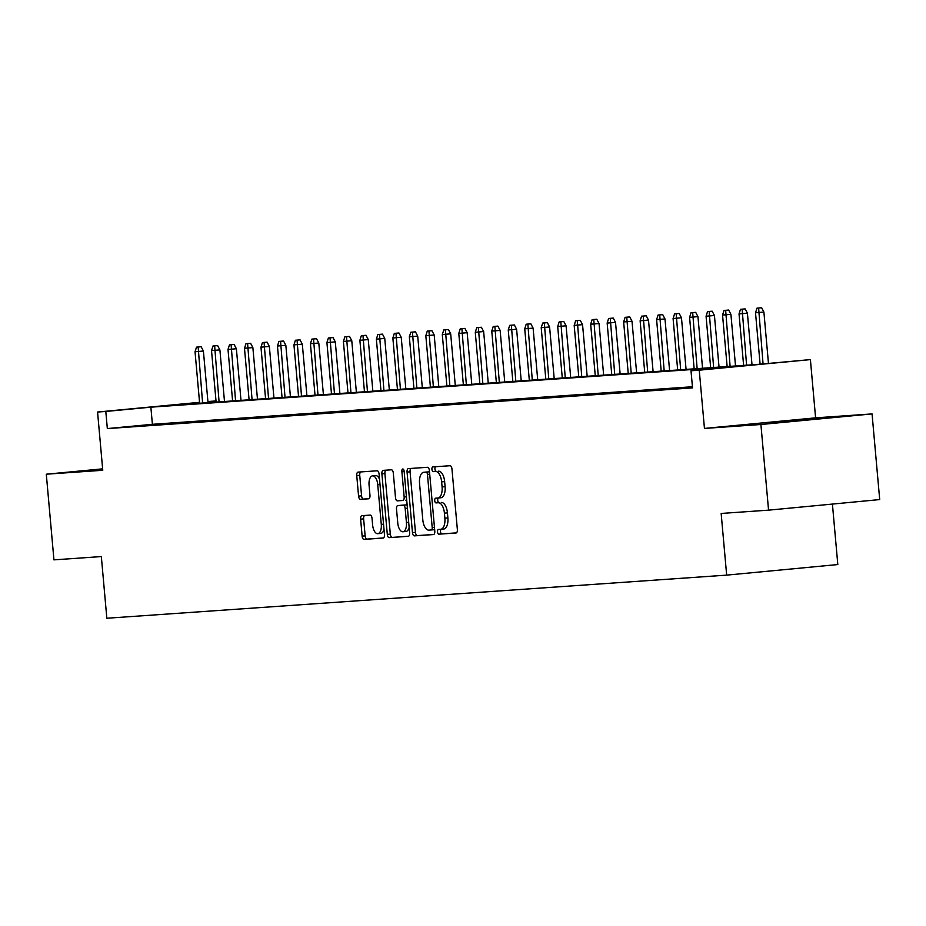 <?xml version="1.0" encoding="UTF-8"?>
<svg xmlns="http://www.w3.org/2000/svg" width="926" height="926" viewBox="0 0 926 926"><rect width="100%" height="100%" fill="white"/><g stroke="black" fill="none" stroke-linecap="round" stroke-linejoin="round"><path stroke-width="1.39" d="M437.512 531.906A2.361 1.134 -95.4 0 0 438.855 534.175L456.043 532.982A3.38 1.62 -95.4 0 0 456.067 532.982A3.38 1.62 -95.4 0 0 457.363 529.51L451.957 468.973A3.38 1.62 -95.4 0 0 450.048 465.72L432.847 466.912A2.361 1.134 -95.4 0 0 432.836 466.912A2.361 1.134 -95.4 0 0 431.933 469.355A2.361 1.134 -95.4 0 0 433.275 471.623L435.498 471.473A10.811 5.186 -95.4 0 1 441.633 481.867L442.084 486.914A10.811 5.186 -95.4 0 1 437.929 498.038A10.811 5.186 -95.4 0 1 437.871 498.038L435.637 498.188A2.361 1.134 -95.4 0 0 435.625 498.2A2.361 1.134 -95.4 0 0 434.722 500.63A2.361 1.134 -95.4 0 0 436.065 502.899L438.287 502.749A10.811 5.186 -95.4 0 1 444.422 513.154L444.874 518.19A10.811 5.186 -95.4 0 1 440.718 529.313A10.811 5.186 -95.4 0 1 440.66 529.313L438.438 529.475A2.361 1.134 -95.4 0 0 438.415 529.475A2.361 1.134 -95.4 0 0 437.512 531.906M441.181 529.267A2.361 1.134 -95.4 0 0 440.51 531.617A2.361 1.134 -95.4 0 0 441.852 533.897L456.379 532.878M435.579 466.727A2.361 1.134 -95.4 0 0 434.931 469.065A2.361 1.134 -95.4 0 0 436.273 471.334L435.498 471.473M438.392 497.991A2.361 1.134 -95.4 0 0 437.72 500.341A2.361 1.134 -95.4 0 0 439.063 502.621L438.287 502.749M102.659 469.088L96.57 469.806L102.682 469.447M771.624 422.927L821.779 418.32L771.624 422.927M361.939 515.666A3.38 1.62 -95.4 0 0 361.927 515.678A3.38 1.62 -95.4 0 0 360.619 519.15L362.135 536.131A3.38 1.62 -95.4 0 0 364.057 539.383L383.156 538.052A3.38 1.62 -95.4 0 0 383.167 538.052A3.38 1.62 -95.4 0 0 384.464 534.58L379.07 474.043A3.38 1.62 -95.4 0 0 377.148 470.79L358.049 472.121A3.38 1.62 -95.4 0 0 358.038 472.121A3.38 1.62 -95.4 0 0 356.741 475.594L358.57 496.105A3.38 1.62 -95.4 0 0 360.48 499.357L368.652 498.79A3.38 1.62 -95.4 0 0 368.675 498.79A3.38 1.62 -95.4 0 0 369.972 495.317L369.069 485.143A9.028 4.341 -95.4 0 1 372.541 475.848A9.028 4.341 -95.4 0 1 377.727 484.541L381.28 524.394A9.028 4.341 -95.4 0 1 377.808 533.689A9.028 4.341 -95.4 0 1 372.622 524.996L372.032 518.352A3.38 1.62 -95.4 0 0 370.111 515.099L361.939 515.666M692.44 386.744L152.396 424.305L107.335 428.588L105.807 411.457L97.566 412.035L199.553 402.324M768.557 510.157L760.906 424.502L872.06 413.922L879.7 499.577L768.557 510.157L721.157 513.455L726.667 575.127L106.837 618.244L101.339 556.572L53.94 559.86L46.3 474.205L102.763 470.281L97.566 412.035M872.06 413.922L815.598 417.846L704.455 428.425L760.906 424.502M704.455 428.425L699.246 370.18L691.004 370.759L736.066 366.465L150.869 407.174L105.807 411.457M107.335 428.588L692.532 387.89L691.004 370.759M412.464 532.635A3.38 1.62 -95.4 0 0 414.385 535.876L433.472 534.557A3.38 1.62 -95.4 0 0 433.495 534.557A3.38 1.62 -95.4 0 0 434.792 531.073L429.386 470.535A3.38 1.62 -95.4 0 0 427.465 467.294L408.378 468.614A3.38 1.62 -95.4 0 0 408.354 468.625A3.38 1.62 -95.4 0 0 407.058 472.098L412.464 532.635L415.461 532.346A3.38 1.62 -95.4 0 0 417.383 535.598L433.808 534.452M408.308 536.304L389.221 537.636A3.38 1.62 -95.4 0 1 387.3 534.383L381.894 473.846A3.38 1.62 -95.4 0 1 383.19 470.373A3.38 1.62 -95.4 0 0 383.19 470.373L391.385 469.795A3.38 1.62 -95.4 0 1 393.307 473.047L395.495 497.598A3.38 1.62 -95.4 0 0 397.416 500.85L402.833 500.48A3.38 1.62 -95.4 0 0 402.856 500.468A3.38 1.62 -95.4 0 0 404.153 496.996L401.872 471.438A2.361 1.134 -95.4 0 1 402.775 469.007A2.361 1.134 -95.4 0 1 404.141 471.276L409.628 532.832A3.38 1.62 -95.4 0 1 408.331 536.304A3.38 1.62 -95.4 0 0 408.331 536.304L408.354 536.304M102.636 468.845L46.3 474.205M692.474 387.137L680.517 388.168L692.486 387.276M664.035 389.314L681.443 387.901L664.035 389.314M647.552 390.459L664.949 389.059L647.552 390.459M631.069 391.605L648.466 390.205L631.069 391.605M614.586 392.751L631.983 391.351L614.586 392.751M598.103 393.897L615.501 392.497L598.103 393.897M581.621 395.043L599.018 393.643L581.621 395.043M565.126 396.189L582.535 394.789L565.126 396.189M548.643 397.335L566.041 395.934L548.643 397.335M532.161 398.481L549.558 397.08L532.161 398.481M515.678 399.627L533.075 398.226L515.678 399.627M499.195 400.773L516.592 399.372L499.195 400.773M482.712 401.919L500.109 400.518L482.712 401.919M466.218 403.065L483.627 401.664L466.218 403.065M449.735 404.211L467.144 402.81L449.735 404.211M433.252 405.356L450.649 403.956L433.252 405.356M416.769 406.514L434.167 405.102L416.769 406.514M400.287 407.66L417.684 406.248L400.287 407.66M383.804 408.806L401.201 407.394L383.804 408.806M367.309 409.952L384.718 408.551L367.309 409.952M350.827 411.098L368.235 409.697L350.827 411.098M334.344 412.244L351.741 410.843L334.344 412.244M317.861 413.39L335.258 411.989L317.861 413.39M301.378 414.535L318.775 413.135L301.378 414.535M284.895 415.681L302.293 414.281L284.895 415.681M268.401 416.827L285.81 415.427L268.401 416.827M251.918 417.973L269.327 416.573L251.918 417.973M235.435 419.119L252.833 417.719L235.435 419.119M218.953 420.265L236.35 418.865L218.953 420.265M202.47 421.411L219.867 420.01L202.47 421.411M185.987 422.557L203.384 421.156L185.987 422.557M169.504 423.703L186.902 422.302L169.504 423.703M153.01 424.849L170.419 423.448L153.01 424.849M153.924 424.594L136.527 425.995L153.924 424.594M726.667 575.127L837.81 564.547L832.416 504.08M207.922 401.525L216.013 400.946L207.933 401.734M199.565 402.532L171.889 405.171L757.098 364.462L810.4 359.601L699.246 370.18M815.598 417.846L810.4 359.601M152.396 424.305L150.869 407.174M440.788 529.302L443.658 529.035A10.811 5.186 -95.4 0 0 443.728 529.024A10.811 5.186 -95.4 0 0 447.883 517.912L444.874 518.19M441.285 502.459A10.811 5.186 -95.4 0 1 447.432 512.865L447.883 517.912M437.998 498.026L440.869 497.748A10.811 5.186 -95.4 0 0 440.938 497.748A10.811 5.186 -95.4 0 0 445.093 486.636L442.084 486.914M438.496 471.184A10.811 5.186 -95.4 0 1 444.642 481.589L445.093 486.636M411.04 468.429A3.38 1.62 -95.4 0 0 410.068 471.809L415.461 532.346M434.294 529.684L431.285 529.973A2.361 1.134 -95.4 0 0 431.285 529.973A2.361 1.134 -95.4 0 0 432.199 527.531L427.453 474.401A2.361 1.134 -95.4 0 0 426.11 472.121L423.761 472.283A10.811 5.186 -95.4 0 0 423.703 472.295A10.811 5.186 -95.4 0 0 419.547 483.407L422.788 519.729A10.811 5.186 -95.4 0 0 428.923 530.135L434.282 529.684A2.361 1.134 -95.4 0 0 434.294 529.684A2.361 1.134 -95.4 0 0 434.653 529.51M429.514 471.947A2.361 1.134 -95.4 0 0 429.12 471.832L426.11 472.121M426.643 472.017A10.811 5.186 -95.4 0 1 426.701 472.005A10.811 5.186 -95.4 0 1 426.77 472.005L429.12 471.832M408.644 536.2L389.221 537.636M385.887 470.188A3.38 1.62 -95.4 0 0 384.903 473.556L390.309 534.094A3.38 1.62 -95.4 0 0 392.219 537.346M405.854 500.19L405.843 500.19A3.38 1.62 -95.4 0 0 405.854 500.19A3.38 1.62 -95.4 0 0 406.664 499.6M397.775 523.074A9.028 4.341 -95.4 0 0 402.949 531.767A9.028 4.341 -95.4 0 0 406.421 522.472L405.171 508.432A3.38 1.62 -95.4 0 0 403.25 505.179L397.833 505.561A3.38 1.62 -95.4 0 0 397.81 505.561A3.38 1.62 -95.4 0 0 396.513 509.034L397.775 523.074M402.949 531.767L405.958 531.478A9.028 4.341 -95.4 0 0 409.142 527.288M407.174 505.365A3.38 1.62 -95.4 0 0 406.259 504.901L403.25 505.179M400.796 505.283A3.38 1.62 -95.4 0 1 400.819 505.272A3.38 1.62 -95.4 0 0 400.819 505.272L406.259 504.901M377.808 533.689L380.817 533.399A9.028 4.341 -95.4 0 0 383.989 529.209M379.533 479.263A9.028 4.341 -95.4 0 0 375.539 475.559L372.541 475.848M360.723 471.936A3.38 1.62 -95.4 0 0 359.739 475.304L361.568 495.827A3.38 1.62 -95.4 0 0 363.49 499.079L368.988 498.686M364.613 515.481A3.38 1.62 -95.4 0 0 363.629 518.861L365.145 535.841A3.38 1.62 -95.4 0 0 367.066 539.094L383.491 537.948M761.635 307.756L756.982 308.161L761.635 307.756L763.892 312.05L755.512 312.78L760.107 364.173M758.625 308.045L763.059 363.895M763.892 312.05L768.464 363.386M755.512 312.78L756.982 308.161M745.141 308.902L740.487 309.307L745.141 308.902L747.409 313.196L739.029 313.926L743.624 365.4M742.143 309.191L746.587 365.191M747.409 313.196L752.016 364.821M739.029 313.926L740.487 309.307M728.658 310.048L724.005 310.453L728.658 310.048L730.915 314.342L722.546 315.071L727.142 366.546M725.66 310.337L730.105 366.337M730.915 314.342L735.522 365.967M722.546 315.071L724.005 310.453M712.175 311.194L707.522 311.599L712.175 311.194L714.432 315.488L706.063 316.217L710.659 367.691M709.177 311.483L713.622 367.483M714.432 315.488L719.039 367.113M706.063 316.217L707.522 311.599M695.692 312.351L691.039 312.745L695.692 312.351L697.949 316.634L689.581 317.363L694.164 368.837M692.683 312.629L697.139 368.641M697.949 316.634L702.556 368.259M689.581 317.363L691.039 312.745M679.209 313.497L674.556 313.891L679.209 313.497L681.467 317.792L673.086 318.509L677.682 369.983M676.2 313.775L680.656 369.787M681.467 317.792L686.073 369.405M673.086 318.509L674.556 313.891M662.727 314.643L658.073 315.037L662.727 314.643L664.984 318.938L656.603 319.655L661.199 371.129M659.717 314.921L664.173 370.932M664.984 318.938L669.591 370.55M656.603 319.655L658.073 315.037M646.232 315.789L641.591 316.183L646.232 315.789L648.501 320.083L640.121 320.801L644.716 372.275M643.234 316.067L647.679 372.078M648.501 320.083L653.108 371.696M640.121 320.801L641.591 316.183M629.749 316.935L625.096 317.329L629.749 316.935L632.007 321.229L623.638 321.947L628.233 373.433M626.752 317.213L631.196 373.224M632.007 321.229L636.613 372.842M623.638 321.947L625.096 317.329M613.267 318.081L608.613 318.475L613.267 318.081L615.524 322.375L607.155 323.093L611.75 374.579M610.269 318.37L614.714 374.37M615.524 322.375L620.131 373.988M607.155 323.093L608.613 318.475M596.784 319.227L592.131 319.62L596.784 319.227L599.041 323.521L590.672 324.239L595.268 375.725M593.774 319.516L598.231 375.516M599.041 323.521L603.648 375.134M590.672 324.239L592.131 319.62M580.301 320.373L575.648 320.778L580.301 320.373L582.558 324.667L574.178 325.385L578.773 376.87M577.292 320.662L581.748 376.662M582.558 324.667L587.165 376.28M574.178 325.385L575.648 320.778M563.818 321.519L559.165 321.924L563.818 321.519L566.075 325.813L557.695 326.531L562.29 378.016M560.809 321.808L565.265 377.808M566.075 325.813L570.682 377.426M557.695 326.531L559.165 321.924M547.324 322.665L542.682 323.07L547.324 322.665L549.593 326.959L541.212 327.677L545.808 379.162M544.326 322.954L548.771 378.954M549.593 326.959L554.199 378.572M541.212 327.677L542.682 323.07M530.841 323.811L526.188 324.216L530.841 323.811L533.098 328.105L524.729 328.823L529.325 380.308M527.843 324.1L532.288 380.1M533.098 328.105L537.705 379.718M524.729 328.823L526.188 324.216M514.358 324.957L509.705 325.362L514.358 324.957L516.615 329.251L508.247 329.969L512.842 381.454M511.36 325.246L515.805 381.246M516.615 329.251L521.222 380.875M508.247 329.969L509.705 325.362M497.875 326.102L493.222 326.508L497.875 326.102L500.133 330.397L491.764 331.114L496.359 382.6M494.866 326.392L499.322 382.392M500.133 330.397L504.739 382.021M491.764 331.114L493.222 326.508M481.393 327.248L476.74 327.654L481.393 327.248L483.65 331.543L475.269 332.272L479.865 383.746M478.383 327.538L482.84 383.538M483.65 331.543L488.257 383.167M475.269 332.272L476.74 327.654M464.91 328.394L460.257 328.799L464.91 328.394L467.167 332.689L458.787 333.418L463.382 384.892M461.9 328.684L466.357 384.684M467.167 332.689L471.774 384.313M458.787 333.418L460.257 328.799M448.427 329.54L443.774 329.945L448.427 329.54L450.684 333.835L442.304 334.564L446.899 386.038M445.418 329.83L449.862 385.829M450.684 333.835L455.291 385.459M442.304 334.564L443.774 329.945M431.933 330.686L427.28 331.091L431.933 330.686L434.19 334.98L425.821 335.71L430.416 387.184M428.935 330.976L433.38 386.975M434.19 334.98L438.797 386.605M425.821 335.71L427.28 331.091M415.45 331.832L410.797 332.237L415.45 331.832L417.707 336.126L409.338 336.856L413.934 388.33M412.452 332.121L416.897 388.121M417.707 336.126L422.314 387.751M409.338 336.856L410.797 332.237M398.967 332.99L394.314 333.383L398.967 332.99L401.224 337.284L392.855 338.002L397.451 389.476M395.969 333.267L400.414 389.279M401.224 337.284L405.831 388.897M392.855 338.002L394.314 333.383M382.484 334.136L377.831 334.529L382.484 334.136L384.741 338.43L376.373 339.147L380.956 390.622M379.475 334.413L383.931 390.425M384.741 338.43L389.348 390.043M376.373 339.147L377.831 334.529M366.001 335.281L361.348 335.675L366.001 335.281L368.259 339.576L359.878 340.293L364.474 391.767M362.992 335.559L367.448 391.571M368.259 339.576L372.865 391.189M359.878 340.293L361.348 335.675M349.519 336.427L344.866 336.821L349.519 336.427L351.776 340.722L343.396 341.439L347.991 392.925M346.509 336.705L350.954 392.717M351.776 340.722L356.383 392.335M343.396 341.439L344.866 336.821M333.024 337.573L328.371 337.967L333.024 337.573L335.293 341.868L326.913 342.585L331.508 394.071M330.026 337.851L334.471 393.863M335.293 341.868L339.9 393.481M326.913 342.585L328.371 337.967M316.542 338.719L311.888 339.113L316.542 338.719L318.799 343.014L310.43 343.731L315.025 395.217M313.544 339.009L317.988 395.008M318.799 343.014L323.405 394.626M310.43 343.731L311.888 339.113M300.059 339.865L295.406 340.259L300.059 339.865L302.316 344.159L293.947 344.877L298.542 396.363M297.061 340.155L301.506 396.154M302.316 344.159L306.923 395.772M293.947 344.877L295.406 340.259M283.576 341.011L278.923 341.416L283.576 341.011L285.833 345.305L277.464 346.023L282.048 397.509M280.566 341.3L285.023 397.3M285.833 345.305L290.44 396.918M277.464 346.023L278.923 341.416M267.093 342.157L262.44 342.562L267.093 342.157L269.35 346.451L260.97 347.169L265.565 398.655M264.084 342.446L268.54 398.446M269.35 346.451L273.957 398.064M260.97 347.169L262.44 342.562M250.61 343.303L245.957 343.708L250.61 343.303L252.867 347.597L244.487 348.315L249.082 399.8M247.601 343.592L252.057 399.592M252.867 347.597L257.474 399.21M244.487 348.315L245.957 343.708M234.116 344.449L229.474 344.854L234.116 344.449L236.385 348.743L228.004 349.461L232.6 400.946M231.118 344.738L235.563 400.738M236.385 348.743L240.991 400.368M228.004 349.461L229.474 344.854M217.633 345.595L212.98 346L217.633 345.595L219.89 349.889L211.522 350.607L216.117 402.092M214.635 345.884L219.08 401.884M219.89 349.889L224.497 401.514M211.522 350.607L212.98 346M201.15 346.741L196.497 347.146L201.15 346.741L203.407 351.035L195.039 351.753L199.634 403.238M198.152 347.03L202.597 403.03M203.407 351.035L208.014 402.66M195.039 351.753L196.497 347.146M441.852 533.897L438.855 534.175M436.273 471.334L433.275 471.623M439.063 502.621L436.065 502.899M447.432 512.865L444.422 513.154M444.642 481.589L441.633 481.867M410.068 471.809L407.058 472.098M417.383 535.598L414.385 535.876M434.456 527.322L432.199 527.531M429.71 474.181L427.453 474.401M426.77 472.005L423.761 472.283M390.309 534.094L387.3 534.383M384.903 473.556L381.894 473.846M406.41 496.787L404.153 496.996M404.13 471.23L401.872 471.438M408.69 522.264L406.421 522.472M407.428 508.224L405.171 508.432M383.538 524.174L381.28 524.394M379.984 484.321L377.727 484.541M363.49 499.079L360.48 499.357M361.568 495.827L358.57 496.105M359.739 475.304L356.741 475.594M367.066 539.094L364.057 539.383M365.145 535.841L362.135 536.131M363.629 518.861L360.619 519.15M443.728 529.024L440.718 529.313M440.938 497.748L437.929 498.038M426.701 472.005L423.703 472.295"/></g></svg>
